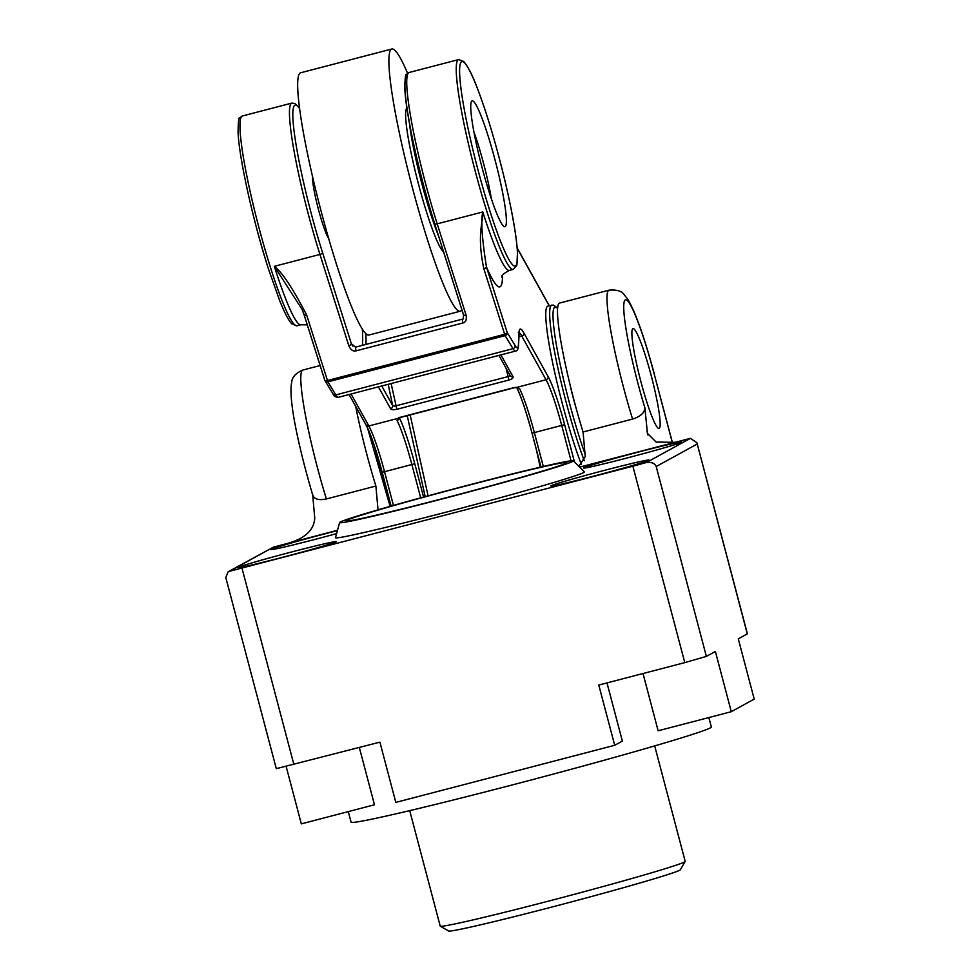 <?xml version="1.0" encoding="UTF-8"?>
<svg xmlns="http://www.w3.org/2000/svg" width="980" height="980" viewBox="0 0 980 980"><rect width="100%" height="100%" fill="white"/><g stroke="black" fill="none" stroke-linecap="round" stroke-linejoin="round"><path stroke-width="1.47" d="M443.573 251.836A74.529 8.306 -104.6 0 1 418.521 184.228A74.529 8.306 -104.6 0 1 406.921 108.131M407.57 73.267A135.497 15.092 75.4 0 0 391.816 49L300.615 72.79A135.497 15.092 75.4 0 0 321.171 211.398A135.497 15.092 75.4 0 0 369.019 335.013L460.22 311.224A135.497 15.092 75.4 0 0 461.837 309.607M391.816 49A135.497 15.092 75.4 0 0 412.384 187.596A135.497 15.092 75.4 0 0 460.22 311.224M409.493 123.578A74.529 8.306 75.4 0 0 421.78 183.382A74.529 8.306 75.4 0 0 438.477 235.739M578.837 466.321L585.244 456.509L583.063 431.996A94.852 10.572 -104.6 0 1 559.262 303.2A94.852 10.572 -104.6 0 1 559.543 303.089L609.058 290.166A94.852 10.572 -104.6 0 0 608.776 290.276A94.852 10.572 -104.6 0 0 607.477 292.628A94.852 10.572 -104.6 0 0 632.578 419.085C640.393 416.61 644.509 412.886 644.914 407.937L647.474 433.773M659.209 428.444A51.622 5.758 75.4 0 0 651.222 375.695A51.622 5.758 75.4 0 0 632.847 328.655A51.622 5.758 75.4 0 0 632.455 329.072A51.622 5.758 75.4 0 0 640.467 379.995A51.622 5.758 75.4 0 0 658.352 428.346A51.622 5.758 75.4 0 0 659.209 428.444M583.811 467.791A50.813 1.421 165.2 0 1 635.052 452.944A50.813 1.421 165.2 0 1 681.798 442.066A50.813 1.421 165.2 0 1 681.529 442.299A50.813 1.421 165.2 0 1 630.287 457.133A50.813 1.421 165.2 0 1 583.541 468.024A50.813 1.421 165.2 0 1 583.811 467.791M336.593 533.61A50.813 1.421 165.2 0 1 270.848 549.596A50.813 1.421 165.2 0 1 271.105 549.364A50.813 1.421 165.2 0 1 337.402 530.646M551.066 485.774A50.813 1.421 165.2 0 1 602.308 470.927A50.813 1.421 165.2 0 1 649.054 460.049A50.813 1.421 165.2 0 1 648.785 460.282A50.813 1.421 165.2 0 1 597.555 475.116A50.813 1.421 165.2 0 1 550.809 486.007A50.813 1.421 165.2 0 1 551.066 485.774M238.373 567.346A50.813 1.421 165.2 0 1 289.615 552.5A50.813 1.421 165.2 0 1 336.348 541.621A50.813 1.421 165.2 0 1 336.091 541.854A50.813 1.421 165.2 0 1 284.849 556.689A50.813 1.421 165.2 0 1 238.103 567.579A50.813 1.421 165.2 0 1 238.373 567.346M708.859 717.544L711.345 726.989A186.31 5.206 165.2 0 1 710.378 727.846A186.31 5.206 165.2 0 1 522.499 782.261A186.31 5.206 165.2 0 1 351.097 822.171L348.304 811.599M654.689 745.903L685.192 861.383A126.69 3.54 165.2 0 1 685.167 861.494A126.69 3.54 165.2 0 1 684.53 861.959A126.69 3.54 165.2 0 1 558.477 898.513A126.69 3.54 165.2 0 1 440.29 926.186A126.69 3.54 165.2 0 1 440.216 926.1L409.714 810.632M440.29 926.186L448.571 931A119.915 3.344 -14.8 0 0 552.365 906.917A119.915 3.344 -14.8 0 0 679.753 870.216A119.915 3.344 -14.8 0 0 680.353 869.762L685.167 861.494M467.987 485.406A114.158 3.185 -14.8 0 0 346.124 520.882A114.158 3.185 -14.8 0 0 444.994 498.036A114.158 3.185 -14.8 0 0 566.857 462.56A114.158 3.185 -14.8 0 0 467.987 485.406M468.661 485.039A120.895 3.381 165.2 0 1 573.349 460.796A120.895 3.381 165.2 0 1 444.32 498.416A120.895 3.381 165.2 0 1 339.607 522.548A120.895 3.381 165.2 0 1 468.661 485.039M573.349 460.796L584.374 471.882A128.723 3.589 165.2 0 1 446.99 511.94A128.723 3.589 165.2 0 1 335.503 537.64L339.607 522.548M690.41 438.366L696.903 442.691L747.397 633.827L738.295 638.874L754.208 699.108L731.288 711.701L715.376 651.455L706.372 656.404L684.775 662.627L632.884 466.198L646.433 462.511L690.41 438.366L579.621 467.105M337.5 530.266L273.469 547.122L229.492 571.279L632.884 466.198M731.288 711.701L658.144 730.774L643.015 673.517M229.492 571.279L228.132 571.793L225.792 577.526L276.299 768.663L379.897 742.154L395.81 802.399L614.705 745.29L622.361 741.088L606.988 682.913M286.185 766.556L301.326 823.861L374.47 804.776L359.341 747.52M696.903 442.691L747.299 633.925M706.372 656.404L656.196 466.529C654.812 463.295 651.553 461.96 646.433 462.511M684.775 662.627L598.78 685.057L614.705 745.29M674.644 442.323L656.147 442.066L647.327 433.221M312.804 495.378L312.841 495.5C299.451 450.322 287.936 399.179 291.709 382.31C292.003 377.19 295.727 373.098 302.869 370.048A94.852 10.572 75.4 0 0 302.587 370.158A94.852 10.572 75.4 0 0 301.264 372.608A94.852 10.572 75.4 0 0 326.389 498.955L375.891 486.043A94.852 10.572 -104.6 0 1 355.703 406.406M375.891 486.043L378.023 509.857M290.276 542.589C306.017 537.591 314.163 529.371 314.739 517.942L312.706 495.072M583.063 431.996L632.578 419.085M326.389 498.955C318.488 500.584 313.918 499.126 312.669 494.606M228.132 571.793L273.469 547.122M302.232 309.741L304.07 314.715A2.707 1.127 -17.5 0 1 304.057 314.58L302.244 309.741L274.351 266.327L319.946 254.433L348.782 345.658C350.693 349.909 353.131 351.636 356.071 350.852L462.915 322.984C465.831 322.236 466.872 319.603 466.051 315.07L437.215 223.844L482.822 211.95A108.4 12.079 75.4 0 0 509.404 270.382C503.732 273.396 501.16 275.65 501.687 277.144L501.687 277.132M473.879 131.786A54.194 6.039 -104.6 0 1 486.35 174.477A54.194 6.039 -104.6 0 1 491.384 198.891M473.683 101.565A65.035 7.252 -104.6 0 1 498.416 173.35A65.035 7.252 -104.6 0 1 504.088 226.539A65.035 7.252 -104.6 0 1 503.451 226.025A65.035 7.252 -104.6 0 1 478.706 154.24A65.035 7.252 -104.6 0 1 471.466 101.467A65.035 7.252 -104.6 0 1 473.683 101.565M312.522 176.535A33.871 3.773 75.4 0 0 316.65 202.321A33.871 3.773 75.4 0 0 328.729 238.679M574.452 461.899L564.615 424.671A56.914 6.346 75.4 0 0 548.139 376.639L523.859 332.955A56.914 6.346 75.4 0 0 519.008 332.796L518.432 344.838A2.707 2.536 -177.3 0 1 518.53 345.658C518.261 349.088 517.269 350.889 515.554 351.073A47.42 5.28 -104.6 0 1 513.018 348.672L505.092 335.638A2.707 2.524 -31.3 0 0 507.162 332.477L486.46 266.989C481.94 238.275 480.727 219.936 482.822 211.95C483.079 222.362 476.672 235.408 483.875 268.826A2.707 1.127 -17.5 0 0 486.46 266.989A121.949 13.585 -104.6 0 0 502.483 275.404M557.583 308.026L553.284 305.037L547.82 306.14A94.852 10.572 75.4 0 0 557.387 383.988A94.852 10.572 75.4 0 0 581.348 464.422M576.62 410.02A47.42 5.28 -104.6 0 1 571.083 389.256A47.42 5.28 -104.6 0 1 570.091 384.981M324.809 380.277A2.707 2.524 -31.3 0 0 327.896 381.857L306.679 315.058C292.861 288.389 282.081 272.146 274.351 266.327A108.4 12.079 -104.6 0 0 275.135 268.814A108.4 12.079 -104.6 0 0 300.946 324.76L297.026 325.789A108.4 12.079 -104.6 0 1 271.093 269.402A108.4 12.079 -104.6 0 1 253.244 204.979A108.4 12.079 -104.6 0 1 242.305 116.008L291.82 103.096A108.4 12.079 75.4 0 0 302.367 190.463A108.4 12.079 75.4 0 0 302.747 192.068A108.4 12.079 75.4 0 0 319.946 254.433A2.707 1.127 162.5 0 0 322.543 252.595L351.379 343.809A2.707 1.127 162.5 0 1 348.782 345.658M304.131 314.837L324.748 380.056A2.707 1.127 -17.5 0 0 324.772 380.191A2.707 1.127 -17.5 0 0 327.369 380.534L504.577 334.315A2.707 1.127 -17.5 0 0 507.162 332.477L515.088 345.499A44.713 4.986 -104.6 0 0 518.432 344.838M420.69 497.852L411.894 464.581A54.194 6.039 75.4 0 0 397.035 420.408L398.137 418.338A5.415 2.144 -11.9 0 1 401.175 417.051L513.226 387.823A5.415 2.144 -11.9 0 1 516.742 387.394L519.498 388.46A2.707 2.389 153.4 0 1 516.913 387.762A56.914 6.346 -104.6 0 1 532.042 433.16L540.985 467.007L532.018 433.172L564.615 424.671M397.035 420.408A2.707 2.389 -26.6 0 0 399.191 418.117M352.886 346.173A149.046 16.611 -104.6 0 1 351.379 343.809L355.373 347.067L356.071 350.852M434.667 223.624L463.43 314.58A2.707 1.127 -17.5 0 0 463.442 314.715A2.707 1.127 -17.5 0 0 466.051 315.07M644.914 407.937A81.303 9.053 -104.6 0 1 624.15 301.987A81.303 9.053 -104.6 0 1 654.211 374.054L672.39 442.85M672.476 442.825L654.211 374.054M656.196 466.529L697.123 444.05M648.025 435.169L646.996 431.274M293.902 764.596L241.999 568.167M299.562 108.572A105.693 11.772 75.4 0 0 305.393 190.218A105.693 11.772 75.4 0 0 322.543 252.595M513.312 269.365L516.877 265.188L517.501 252.081C516.374 235.347 512.197 211.619 504.982 180.933C495.917 143.325 486.411 111.659 476.452 85.934C472.225 74.725 467.987 66.567 463.712 61.458L458.591 59.584A108.4 12.079 75.4 0 0 469.151 146.963A108.4 12.079 75.4 0 0 469.53 148.556A108.4 12.079 75.4 0 0 513.312 269.365L509.404 270.382M504.577 179.316A105.693 11.772 75.4 0 0 464.496 62.794A105.693 11.772 75.4 0 0 472.176 146.718A105.693 11.772 75.4 0 0 472.544 148.274A105.693 11.772 75.4 0 0 512.626 264.796A105.693 11.772 75.4 0 0 504.957 180.871A105.693 11.772 75.4 0 0 504.577 179.316M407.166 75.803A105.693 11.772 -104.6 0 0 434.593 223.354A2.707 1.127 -17.5 0 0 434.606 223.501A2.707 1.127 -17.5 0 0 437.215 223.844A108.4 12.079 -104.6 0 1 420.016 161.467A108.4 12.079 -104.6 0 1 409.089 72.508L458.591 59.584M386.181 487.379A94.852 10.572 -104.6 0 1 374.287 445.606M551.728 305.123A94.852 10.572 75.4 0 0 561.295 382.972A94.852 10.572 75.4 0 0 584.264 460.772M393.446 505.435L384.54 471.723L382.188 472.262L391.118 506.084L382.2 472.262A56.914 6.346 75.4 0 0 366.324 425.345M557.559 308.431A92.132 10.266 75.4 0 0 557.62 351.649A92.132 10.266 75.4 0 0 585.011 453.826M571.058 460.784L561.736 425.491A54.194 6.039 75.4 0 0 546.044 379.75A2.707 2.475 -29.1 0 0 548.139 376.639M519.498 388.46A54.194 6.039 -104.6 0 1 534.37 432.633L543.312 466.468M382.188 472.262C376.063 449.6 370.661 433.797 365.957 424.855A2.707 2.475 -29.1 0 0 368.835 425.982A54.194 6.039 75.4 0 1 384.54 471.723L414.773 463.748A56.914 6.346 75.4 0 0 399.448 417.958M399.105 417.211L399.142 418.142A2.707 1.788 55.9 0 1 398.137 418.338L368.835 425.982L351.06 393.985M515.554 351.073L338.357 397.304A47.42 5.28 -104.6 0 1 335.822 394.891L327.896 381.857L505.092 335.638L483.875 268.826M338.357 397.304C335.589 397.28 333.8 396.116 332.967 393.813A2.707 2.524 -31.3 0 0 335.822 394.891L513.018 348.672A2.707 2.524 -31.3 0 0 515.088 345.499M549.204 305.785L517.22 248.259M513.226 387.823L516.141 387.663A2.707 1.323 92 0 0 516.742 387.394L546.044 379.75L521.764 336.079A2.707 2.475 -29.1 0 0 523.859 332.955M423.58 497.068L414.773 463.748M401.175 417.051L399.142 418.142M518.959 336.802L521.764 336.079A54.194 6.039 75.4 0 0 519.192 332.612M500.89 354.895L513.042 376.749A5.415 2.144 -11.9 0 1 508.902 380.044L396.851 409.285A5.415 2.144 -11.9 0 1 390.567 408.697L378.415 386.855M513.042 376.749A2.707 2.475 150.9 0 1 510.163 375.622L498.918 355.409M509.968 375.291A2.707 1.066 -11.9 0 1 507.861 376.639L395.798 405.867A2.707 1.066 -11.9 0 1 392.662 405.585L381.759 385.973M508.902 380.044L506.109 368.345M396.851 409.285L391.118 383.535M390.567 408.697A2.707 2.475 -29.1 0 0 392.662 405.585L388.19 384.295M540.262 467.178L536.366 449.636M410.155 414.932L428.089 495.831M407.239 415.692L425.173 496.627M518.53 345.658L519.118 333.604A2.707 2.536 -177.3 0 0 519.008 332.796M268.447 268.863A105.693 11.772 -104.6 0 1 251.039 206.057M362.33 328.998A149.046 16.611 -104.6 0 1 362.318 345.254M355.495 347.177L462.205 319.198L462.915 322.984M365.859 333.58A151.753 16.905 -104.6 0 1 365.92 344.311M332.967 393.813L325.041 380.779A2.707 2.707 0 0 1 324.772 380.191L304.07 314.715A2.707 1.127 -17.5 0 0 306.679 315.058M462.34 319.309L462.205 319.198C463.075 320.08 463.491 318.586 463.442 314.715L434.606 223.501C419.795 177.098 405.965 114.783 404.863 89.168C404.961 78.204 405.524 73.267 406.553 74.37L409.089 72.508M320.142 365.54L302.869 370.048M654.285 373.993C647.217 347.447 640.308 326.328 633.57 310.611C626.735 296.242 627.812 299.574 624.321 294.931C622.055 291.121 616.971 289.541 609.058 290.166M299.513 108.192L294.943 103.476L291.82 103.096M307.279 324.858L300.946 324.76M242.305 116.008L239.769 117.87C238.753 116.755 238.189 121.716 238.091 132.753C239.218 158.772 253.465 222.509 268.471 269.01L279.937 301.338C287.52 319.639 290.644 322.738 291.905 323.902L297.026 325.789M367.488 427.88L390.101 506.378M349.088 394.499L365.957 424.855M517.207 248.001L549.302 305.76M516.141 387.663L517.036 387.81L516.607 387.321C521.25 396.925 526.383 412.213 532.018 433.172M513.398 388.007L401.347 417.235M519.118 333.604L519.4 331.595L518.322 332.367"/></g></svg>
